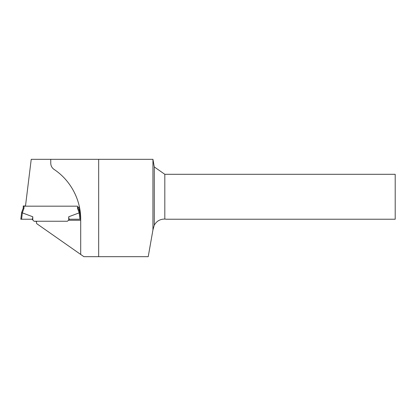 <?xml version="1.0" encoding="UTF-8"?>
<svg xmlns="http://www.w3.org/2000/svg" width="416" height="416" viewBox="0 0 416 416"><rect width="100%" height="100%" fill="white"/><g stroke="black" fill="none" stroke-linecap="round" stroke-linejoin="round"><path stroke-width="0.62" d="M36.837 221.244A2.246 2.246 0 0 0 36.769 223.688L80.704 254.452L80.704 219.232L79.222 207.147L77.522 207.147M80.704 219.232L79.934 219.232L80.704 219.232C80.803 199.555 70.496 180.274 54.08 169.421C51.938 167.898 50.83 165.823 50.752 163.197L50.752 159.328L31.226 159.328L25.475 206.175M68.432 220.272L80.704 220.272M50.752 159.328L152.942 159.328L152.942 229.897L154.284 225.17C156.608 221.088 160.118 219.055 164.814 219.076A11.232 11.232 0 0 1 166.228 219.232L395.2 219.232L395.2 174.304L164.814 174.304L164.814 219.076M98.675 159.328L98.675 256.672L148.221 256.672L152.942 229.897M98.675 256.672L83.876 256.672L80.704 254.452M164.814 174.304L154.284 166.93L154.284 225.17M154.284 166.93L152.942 159.328M32.781 219.981L32.781 216.772L22.35 212.867L21.57 219.232L32.032 219.232L34.044 221.244L67.46 221.244L68.723 219.981L68.723 216.772L79.154 212.867L79.934 219.232L69.472 219.232L68.723 219.981M78.27 208.146L79.888 212.592L78.27 208.146L78.27 207.147L78.27 208.146L77.522 208.276L77.522 206.175L23.982 206.175L23.982 208.276L23.234 208.146L23.234 205.972L25.501 205.972M36.712 221.447L34.044 221.244M32.781 216.772L32.422 219.622M21.57 219.232L20.8 219.232L21.57 219.232M20.8 219.232L21.616 212.592L23.234 208.146M23.234 206.107L23.982 206.175M23.982 208.276L22.35 212.768L21.616 212.592L22.334 212.867M21.585 212.826L22.35 212.867M68.723 216.772L69.082 219.622M77.522 208.276L79.154 212.768L79.888 212.592L79.17 212.867M79.919 212.826L79.154 212.867"/></g></svg>
